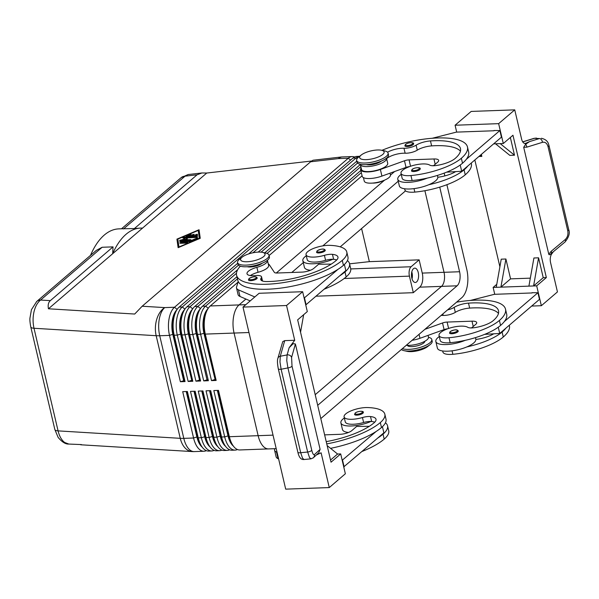 <?xml version="1.0" encoding="UTF-8"?>
<svg xmlns="http://www.w3.org/2000/svg" width="599" height="599" viewBox="0 0 599 599"><rect width="100%" height="100%" fill="white"/><g stroke="black" fill="none" stroke-linecap="round" stroke-linejoin="round"><path stroke-width="0.9" d="M362.829 413.28A4.485 1.43 166.8 0 1 358.06 415.047A4.485 1.43 166.8 0 1 354.571 414.448L355.207 412.996C357.94 410.847 364.065 410.832 363.301 412.397A4.485 1.43 166.8 0 1 362.829 413.28M326.215 441.635A50.234 16.046 -13.2 0 0 374.098 422.789A17.94 5.728 -13.2 0 0 376.007 419.255A17.94 5.728 -13.2 0 0 370.504 416.56A8.97 2.868 -13.2 0 0 362.455 417.533A15.252 4.874 166.8 0 1 350.288 419.293A15.252 4.874 166.8 0 1 344.096 416.904L345.256 421.868A15.252 4.874 -13.2 0 0 351.456 424.257A15.252 4.874 -13.2 0 0 363.615 422.497A8.97 2.868 166.8 0 1 370.908 421.471A19.737 6.304 166.8 0 1 351.254 425.979A19.737 6.304 166.8 0 1 340.891 422.894A19.737 6.304 166.8 0 1 344.343 417.975M344.096 416.904A15.252 4.874 166.8 0 1 351.635 410.607A15.252 4.874 166.8 0 1 367.584 407.552A42.432 13.552 166.8 0 1 384.835 414.201A42.432 13.552 166.8 0 1 380.32 422.565A57.407 18.337 166.8 0 1 326.747 443.896M257.188 277.899A4.485 1.43 166.8 0 1 256.709 278.782A4.485 1.43 166.8 0 1 251.947 280.549A4.485 1.43 166.8 0 1 248.458 279.95L249.087 278.498C253.414 276.356 256.117 276.154 257.188 277.899M325.264 250.195A4.485 1.43 166.8 0 1 324.785 251.086A4.485 1.43 166.8 0 1 320.016 252.845A4.485 1.43 166.8 0 1 316.527 252.246L317.163 250.794C321.491 248.652 324.194 248.45 325.264 250.195M240.364 266.173A57.407 18.337 -13.2 0 0 236.598 275.27A57.407 18.337 -13.2 0 0 281.283 282.915A57.407 18.337 -13.2 0 0 342.276 260.363A42.432 13.552 -13.2 0 0 346.791 251.999A42.432 13.552 -13.2 0 0 329.547 245.35A15.252 4.874 -13.2 0 0 313.591 248.405A15.252 4.874 -13.2 0 0 306.052 254.702L307.212 259.667A15.252 4.874 -13.2 0 0 313.412 262.062A15.252 4.874 -13.2 0 0 325.571 260.303A8.97 2.868 166.8 0 1 332.864 259.27A19.737 6.304 166.8 0 1 313.21 263.777A19.737 6.304 166.8 0 1 302.847 260.692A19.737 6.304 166.8 0 1 306.299 255.773M310.424 270.276A19.737 6.304 166.8 0 1 304.397 267.311L302.847 260.692M306.052 254.702A15.252 4.874 -13.2 0 0 312.244 257.098A15.252 4.874 -13.2 0 0 324.411 255.331A8.97 2.868 166.8 0 1 332.46 254.358A17.94 5.728 166.8 0 1 337.963 257.053A17.94 5.728 166.8 0 1 336.054 260.587A50.234 16.046 166.8 0 1 266.473 281.545A12.557 4.013 166.8 0 1 260.752 279.568A12.557 4.013 166.8 0 1 261.216 277.996A8.97 2.868 -13.2 0 0 261.553 276.88A8.97 2.868 -13.2 0 0 255.488 275.57A12.557 4.013 166.8 0 1 247.005 273.743A12.557 4.013 166.8 0 1 256.881 267.334A13.455 4.298 -13.2 0 0 267.476 260.468A13.455 4.298 -13.2 0 0 267.416 260.273M250.375 275.57A12.557 4.013 166.8 0 1 258.049 272.298A13.455 4.298 -13.2 0 0 268.637 265.432L267.476 260.468M247.222 266.727A8.97 2.868 -13.2 0 0 262.152 263.261A8.97 2.868 -13.2 0 0 262.197 263.216M81.457 444.578L68.825 444.061L64.662 442.481C61.592 440.16 59.398 436.297 58.073 430.883L34.001 328.267C32.773 322.786 32.773 317.283 34.001 311.772C35.334 306.336 37.527 302.428 40.59 300.047A8.97 7.24 -130.6 0 0 36.696 301.507A8.97 7.24 -130.6 0 0 36.674 301.529A8.97 7.24 -130.6 0 0 36.449 301.731M80.693 444.78L192.137 451.571A21.527 13.957 -86.5 0 1 187.412 449.954A21.527 13.957 -86.5 0 1 180.254 438.326L58.073 430.883A8.97 2.868 166.8 0 1 55.003 429.85A8.97 2.868 166.8 0 1 54.838 429.505A8.97 2.868 166.8 0 1 54.838 429.498L30.766 326.882A8.97 2.868 -13.2 0 0 30.774 326.889A8.97 2.868 -13.2 0 0 30.931 327.234A8.97 2.868 -13.2 0 0 34.001 328.267L156.182 335.71A21.527 6.874 -13.2 0 0 157.896 335.769A21.527 6.874 -13.2 0 0 159.723 335.747L169.502 335.395L180.374 381.735L185.046 381.563L174.174 335.223A21.527 10.7 -92.1 0 1 173.71 318.758A21.527 10.7 -92.1 0 1 177.064 309.526A21.527 10.7 -92.1 0 1 179.168 307.085L352.961 158.061A21.527 10.7 -92.1 0 1 356.839 156.406L359.602 156.309M181.13 177.656A8.97 7.24 49.4 0 1 181.153 177.641A8.97 7.24 49.4 0 1 185.054 176.173L188.079 174.549L201.908 172.969L206.76 173.036L311.555 161.026M121.822 228.781L134.386 228.563L197.093 174.788L201.908 172.969M310.626 161.782L338.51 158.585A21.527 7.008 -96.5 0 1 340.719 157.058L313.015 160.233L310.626 161.782L142.165 306.231L134.708 314.041L48.444 308.784C47.755 305.078 48.384 302.36 50.331 300.638L113.039 246.87L102.152 247.26L96.364 250.345L36.696 301.507L31.44 309.705L29.95 318.099C29.74 319.911 30.017 322.839 30.774 326.889M237.436 278.842L205.614 306.126A21.527 10.7 87.9 0 0 200.156 317.799A21.527 10.7 87.9 0 0 200.62 334.264L211.492 380.612L216.157 380.44L205.285 334.1A21.527 10.7 -92.1 0 1 204.821 317.627A21.527 10.7 -92.1 0 1 208.182 308.403L206.797 310.514A19.018 9.449 87.9 0 0 203.825 318.668A19.018 9.449 87.9 0 0 204.237 333.209L215.108 379.556L203.922 333.224A19.018 9.449 -92.1 0 1 203.51 318.675A19.018 9.449 -92.1 0 1 208.018 308.657M354.526 157.013A21.527 10.7 87.9 0 0 352.175 156.579A21.527 10.7 87.9 0 0 348.296 158.233L174.504 307.25A21.527 10.7 87.9 0 0 169.038 318.923A21.527 10.7 87.9 0 0 169.502 335.395L172.812 334.347A19.018 9.449 -92.1 0 1 172.4 319.799A19.018 9.449 -92.1 0 1 176.9 309.78M236.47 273.286L197.842 306.411A21.527 10.7 87.9 0 0 192.376 318.076A21.527 10.7 87.9 0 0 192.841 334.549L203.712 380.889L208.377 380.724L197.513 334.377A21.527 10.7 -92.1 0 1 197.041 317.912A21.527 10.7 -92.1 0 1 200.403 308.687L199.018 310.799A19.018 9.449 87.9 0 0 196.045 318.945A19.018 9.449 87.9 0 0 196.457 333.493L207.014 379.848L196.15 333.501A19.018 9.449 -92.1 0 1 195.738 318.96A19.018 9.449 -92.1 0 1 200.238 308.942M200.403 308.687A21.527 10.7 -92.1 0 1 202.507 306.239L236.934 276.716M238.492 265.162L190.063 306.688A21.527 10.7 87.9 0 0 184.597 318.361A21.527 10.7 87.9 0 0 185.061 334.834L195.933 381.174L200.598 381.001L189.733 334.661A21.527 10.7 -92.1 0 1 189.262 318.189A21.527 10.7 -92.1 0 1 192.623 308.964L191.238 311.076A19.018 9.449 87.9 0 0 188.266 319.23A19.018 9.449 87.9 0 0 188.678 333.77L199.549 380.118L188.371 333.785A19.018 9.449 -92.1 0 1 187.959 319.237A19.018 9.449 -92.1 0 1 192.459 309.219M192.623 308.964A21.527 10.7 -92.1 0 1 194.727 306.523L237.706 269.67M359.587 156.324A21.527 10.7 87.9 0 0 356.076 157.949L182.283 306.973A21.527 10.7 87.9 0 0 176.817 318.646A21.527 10.7 87.9 0 0 177.282 335.111L188.153 381.451L192.818 381.286L181.954 334.946A21.527 10.7 -92.1 0 1 181.482 318.473A21.527 10.7 -92.1 0 1 184.844 309.249L183.459 311.36A19.018 9.449 87.9 0 0 180.486 319.507A19.018 9.449 87.9 0 0 180.898 334.055L191.77 380.395L180.591 334.07A19.018 9.449 -92.1 0 1 180.179 319.522A19.018 9.449 -92.1 0 1 184.679 309.503M184.844 309.249A21.527 10.7 -92.1 0 1 186.948 306.8L237.728 263.261M177.064 309.526L175.679 311.637A19.018 9.449 87.9 0 0 172.707 319.791A19.018 9.449 87.9 0 0 173.118 334.339L183.99 380.679L180.374 381.735M217.34 390.413L227.994 435.84A19.018 9.449 87.9 0 0 233.34 446.053M268.345 448.921L239.787 449.954A21.527 10.7 -92.1 0 1 235.482 448.337A21.527 10.7 -92.1 0 1 233.528 446.292A21.527 10.7 -92.1 0 1 229.357 436.716L218.485 390.376L213.821 390.541L224.692 436.881A21.527 10.7 87.9 0 0 230.81 448.501A21.527 10.7 87.9 0 0 235.122 450.119A21.527 10.7 87.9 0 0 237.436 449.52M235.122 450.119L232.008 450.231A21.527 10.7 -92.1 0 1 227.702 448.614A21.527 10.7 -92.1 0 1 225.748 446.577A21.527 10.7 -92.1 0 1 221.578 436.993L210.706 390.653L206.041 390.825L216.913 437.165A21.527 10.7 87.9 0 0 223.03 448.786A21.527 10.7 87.9 0 0 227.343 450.403L224.228 450.515A21.527 10.7 -92.1 0 1 219.923 448.898A21.527 10.7 -92.1 0 1 217.969 446.854A21.527 10.7 -92.1 0 1 213.798 437.277L202.926 390.937L198.262 391.102L209.133 437.442A21.527 10.7 87.9 0 0 215.251 449.063A21.527 10.7 87.9 0 0 219.563 450.68L216.449 450.792A21.527 10.7 -92.1 0 1 212.143 449.175A21.527 10.7 -92.1 0 1 210.189 447.139A21.527 10.7 -92.1 0 1 206.019 437.555L195.154 391.214L190.482 391.387L201.354 437.727A21.527 10.7 87.9 0 0 207.471 449.347A21.527 10.7 87.9 0 0 211.784 450.965L208.677 451.077A21.527 10.7 -92.1 0 1 204.364 449.46A21.527 10.7 -92.1 0 1 202.41 447.416A21.527 10.7 -92.1 0 1 198.239 437.839L187.375 391.499L182.702 391.664L193.574 438.011A21.527 10.7 87.9 0 0 199.699 449.624A21.527 10.7 87.9 0 0 204.004 451.242A21.527 10.7 87.9 0 0 206.318 450.643M211.784 450.965A21.527 10.7 87.9 0 0 214.098 450.358M219.563 450.68A21.527 10.7 87.9 0 0 221.877 450.081M227.343 450.403A21.527 10.7 87.9 0 0 229.657 449.797M209.56 390.698L220.215 436.117A19.018 9.449 87.9 0 0 225.561 446.337M201.781 390.975L212.435 436.401A19.018 9.449 87.9 0 0 217.781 446.614M194.001 391.259L204.656 436.686A19.018 9.449 87.9 0 0 210.002 446.899M186.222 391.536L196.876 436.963A19.018 9.449 87.9 0 0 202.222 447.176M361.272 154.991L358.704 157.028A16.143 5.159 -13.2 0 0 358.367 157.305A16.143 5.159 -13.2 0 0 356.645 160.487A16.143 5.159 -13.2 0 0 369.216 162.636A16.143 5.159 -13.2 0 0 386.37 156.294A16.143 5.159 -13.2 0 0 388.085 153.112A16.143 5.159 -13.2 0 0 384.708 150.926L381.503 150.244A12.557 4.013 -13.2 0 0 361.272 154.991A12.557 4.013 -13.2 0 0 361.01 155.201A12.557 4.013 -13.2 0 0 366.266 159.641A12.557 4.013 -13.2 0 0 382.791 154.415A12.557 4.013 -13.2 0 0 381.503 150.244M356.645 160.487L357.034 162.142A16.143 5.159 -13.2 0 0 369.605 164.291A16.143 5.159 -13.2 0 0 386.759 157.949A16.143 5.159 -13.2 0 0 388.474 154.767L388.085 153.112M383.929 180.411A8.97 2.868 166.8 0 1 372.511 183.084M262.422 252.351L265.627 253.033A16.143 5.159 166.8 0 1 269.003 255.219A16.143 5.159 166.8 0 1 267.289 258.401A16.143 5.159 166.8 0 1 250.135 264.743A16.143 5.159 166.8 0 1 237.571 262.594A16.143 5.159 166.8 0 1 239.286 259.412A16.143 5.159 166.8 0 1 239.622 259.135L242.191 257.098A12.557 4.013 166.8 0 1 262.422 252.351A12.557 4.013 166.8 0 1 263.71 256.522A12.557 4.013 166.8 0 1 247.192 261.748A12.557 4.013 166.8 0 1 241.929 257.308A12.557 4.013 166.8 0 1 242.191 257.098M269.003 255.219L269.393 256.874A16.143 5.159 166.8 0 1 267.678 260.056A16.143 5.159 166.8 0 1 250.524 266.398A16.143 5.159 166.8 0 1 237.953 264.249L237.571 262.594M401.367 349.502A16.143 5.159 -13.2 0 0 404.123 350.685A16.143 5.159 -13.2 0 0 430.134 344.59A16.143 5.159 -13.2 0 0 430.471 344.313A16.143 5.159 -13.2 0 0 432.186 341.131L431.797 339.476A16.143 5.159 -13.2 0 0 428.51 337.312M402.371 348.64A16.143 5.159 -13.2 0 0 416.387 348.378A16.143 5.159 -13.2 0 0 430.082 342.658A16.143 5.159 -13.2 0 0 431.797 339.476M344.2 278.49L409.431 276.132A7.173 3.564 -92.1 0 1 409.274 270.643A7.173 3.564 -92.1 0 1 411.094 266.75L350.744 268.929M411.812 278.063A7.173 3.564 -92.1 0 1 414.778 268.135A7.173 3.564 -92.1 0 1 418.252 272.545A7.173 3.564 -92.1 0 1 415.294 282.473A7.173 3.564 -92.1 0 1 411.812 278.063M412.045 278.909A7.173 3.564 87.9 0 0 412.03 272.77A7.173 3.564 87.9 0 0 411.798 271.916M366.303 164.62A8.97 2.868 -13.2 0 0 369.433 164.882A8.97 2.868 -13.2 0 0 381.234 161.153A8.97 2.868 -13.2 0 0 381.278 161.109M363.436 177.641L364.237 181.055A13.455 4.298 -13.2 0 0 365.36 182.298A13.455 4.298 -13.2 0 0 380.575 181.572A13.455 4.298 -13.2 0 0 390.436 174.908L390.031 173.171M404.625 188.775L404.872 189.846A15.252 4.874 -13.2 0 0 414.83 192.099A42.432 13.552 -13.2 0 0 465.236 174.811A57.407 18.337 -13.2 0 0 471.346 163.497L471.241 163.055M386.49 158.166A13.455 4.298 166.8 0 1 386.55 158.361A13.455 4.298 166.8 0 1 376.696 165.017A13.455 4.298 166.8 0 1 361.482 165.751A13.455 4.298 166.8 0 1 360.351 164.5A13.455 4.298 166.8 0 1 360.321 164.306M386.55 158.361L387.718 163.325A13.455 4.298 166.8 0 1 377.857 169.981A13.455 4.298 166.8 0 1 362.642 170.715A13.455 4.298 166.8 0 1 361.519 169.472L360.351 164.5L258.199 252.097M381.907 150.334A57.407 18.337 166.8 0 1 467.46 146.942A57.407 18.337 166.8 0 1 461.357 158.256A42.432 13.552 166.8 0 1 410.944 175.552A15.252 4.874 166.8 0 1 400.993 173.298A15.252 4.874 166.8 0 1 420.723 164.074A15.252 4.874 166.8 0 1 429.678 165.077A8.97 2.868 -13.2 0 0 436.057 165.534A17.94 5.728 -13.2 0 0 455.128 158.48A50.234 16.046 -13.2 0 0 460.474 148.582A50.234 16.046 -13.2 0 0 430.464 140.93A12.557 4.013 -13.2 0 0 416.11 145.183A8.97 2.868 166.8 0 1 403.973 148.252A12.557 4.013 -13.2 0 0 387.553 152.206M401.24 174.369A19.737 6.304 -13.2 0 0 397.788 179.288A19.737 6.304 -13.2 0 0 408.151 182.366A19.737 6.304 -13.2 0 0 427.222 178.113A42.432 13.552 166.8 0 1 412.112 180.516A15.252 4.874 166.8 0 1 402.154 178.262L400.993 173.298M397.788 179.288L399.338 185.907A19.737 6.304 -13.2 0 0 409.701 188.984A19.737 6.304 -13.2 0 0 428.772 184.732A19.737 6.304 166.8 0 0 437.817 177.229A19.737 6.304 -13.2 0 0 437.764 176.892L437.42 175.417M420.206 168.791A4.485 1.43 166.8 0 1 419.727 169.674A4.485 1.43 166.8 0 1 416.2 171.202A4.485 1.43 166.8 0 1 411.468 170.835L412.105 169.39C414.837 167.241 420.97 167.226 420.206 168.791M413.602 143.782A4.485 1.43 166.8 0 1 413.123 144.666A4.485 1.43 166.8 0 1 409.596 146.193A4.485 1.43 166.8 0 1 404.864 145.834L405.501 144.381C408.233 142.233 414.366 142.218 413.602 143.782M407.387 345.353A8.97 2.868 -13.2 0 0 414.545 346.372A8.97 2.868 -13.2 0 0 423.86 342.883A8.97 2.868 -13.2 0 0 424.833 341.258M447.58 309.878A8.97 2.868 -13.2 0 0 454.154 307.384A12.557 4.013 166.8 0 1 468.508 303.131A50.234 16.046 166.8 0 1 498.518 310.784A50.234 16.046 166.8 0 1 493.172 320.682A17.94 5.728 166.8 0 1 474.101 327.728A8.97 2.868 166.8 0 1 467.714 327.271A15.252 4.874 -13.2 0 0 458.767 326.275A15.252 4.874 -13.2 0 0 439.037 335.492A15.252 4.874 -13.2 0 0 448.988 337.746A42.432 13.552 -13.2 0 0 499.401 320.458A57.407 18.337 -13.2 0 0 505.504 309.144A57.407 18.337 -13.2 0 0 456.58 302.158M428.068 335.373L428.48 337.11A13.455 4.298 166.8 0 1 420.992 342.987A13.455 4.298 166.8 0 1 406.309 345.264M509.285 325.257L509.39 325.699A57.407 18.337 166.8 0 1 503.28 337.005A42.432 13.552 166.8 0 1 452.874 354.301A15.252 4.874 166.8 0 1 442.916 352.047L442.668 350.977M439.284 336.563A19.737 6.304 -13.2 0 0 435.832 341.482L437.382 348.101A19.737 6.304 -13.2 0 0 447.745 351.186A19.737 6.304 -13.2 0 0 466.816 346.933A19.737 6.304 166.8 0 0 475.861 339.431A19.737 6.304 -13.2 0 0 475.808 339.094L475.464 337.619M435.832 341.482A19.737 6.304 -13.2 0 0 446.195 344.567A19.737 6.304 -13.2 0 0 465.266 340.314A42.432 13.552 166.8 0 1 450.156 342.718A15.252 4.874 166.8 0 1 440.198 340.464L439.037 335.492M454.244 333.396A4.485 1.43 166.8 0 1 449.512 333.037L450.149 331.584C454.476 329.443 457.179 329.24 458.25 330.992A4.485 1.43 166.8 0 1 457.771 331.876A4.485 1.43 166.8 0 1 454.244 333.396M451.496 306.516A4.485 1.43 166.8 0 1 451.167 306.868A4.485 1.43 166.8 0 1 450.673 307.22M548.991 145.497A3.587 1.146 166.8 0 1 548.991 145.505A3.587 1.146 166.8 0 1 548.998 145.572A3.587 1.146 166.8 0 1 548.025 146.613L567.755 230.735C568.384 234.351 567.553 237.279 565.246 239.525L551.222 251.251A3.587 2.044 50.1 0 1 551.29 253.362A3.587 2.044 50.1 0 1 551.185 253.519C549.949 254.874 549.148 255.114 548.781 254.223L523.698 147.287L525.578 144.322L529.509 141.619L525.772 143.303A7.173 3.564 -92.1 0 1 525.068 143.475A7.173 3.564 -92.1 0 1 523.339 142.674A7.173 3.564 -92.1 0 1 521.594 139.065L514.743 109.857L498.645 123.649L503.302 143.513L512.961 135.232L546.348 277.569L536.689 285.85L541.346 305.715L557.444 291.915L550.593 262.706A7.173 3.564 -92.1 0 1 550.346 257.81A7.173 3.564 -92.1 0 1 551.716 253.909L553.296 251.797M277.891 358.299L282.75 341.632L284.727 340.629L294.708 340.269L289.137 347.719L287.101 354.922L286.771 360.605L287.924 367.913L307.654 452.035A3.587 1.146 -13.2 0 0 310.282 451.302A3.587 1.146 -13.2 0 0 311.757 450.246L292.02 366.124A3.587 1.146 166.8 0 1 290.552 367.18A3.587 1.146 166.8 0 1 287.924 367.913L281.118 369.246L279.973 361.946L280.295 356.255A3.587 3.04 -164.2 0 0 278.243 357.536A3.587 3.04 -164.2 0 0 277.891 358.292A3.587 3.04 -164.2 0 0 277.891 358.299A3.587 3.04 -164.2 0 0 277.854 358.457M522.747 141.933L534.473 138.309L539.444 138.549A3.587 2.426 72.8 0 1 541.406 139.717A3.587 2.426 72.8 0 1 542.454 142.33C545.15 141.783 547.007 143.206 548.025 146.613M541.825 138.332L541.384 138.294M565.246 239.525A3.587 2.044 50.1 0 1 565.314 241.637A3.587 2.044 50.1 0 1 565.029 241.989A3.587 2.044 50.1 0 1 565.022 241.989L551.185 253.519M525.578 144.322A3.587 2.426 72.8 0 1 525.765 144.546A3.587 2.426 72.8 0 1 526.813 147.159L542.454 142.33M313.127 457.98A3.587 3.429 -132.6 0 0 313.367 457.771A3.587 3.429 -132.6 0 0 313.397 457.748L310.986 458.849L304.022 459.515L302.555 458.213L300.698 452.702L281.118 369.246A3.587 1.146 -13.2 0 1 278.879 369.224A3.587 1.146 -13.2 0 1 278.288 368.774L297.86 452.23A3.587 1.146 -13.2 0 0 298.452 452.679A3.587 1.146 -13.2 0 0 300.698 452.702L307.654 452.035L309.511 457.546L311.031 458.841M289.137 347.719L293.211 343.646L295.397 343.983L320.113 449.362L318.788 452.709L313.367 457.771M208.182 308.403A21.527 10.7 -92.1 0 1 210.286 305.962L238.073 282.129M315.209 394.689L441.523 286.374A10.767 5.346 87.9 0 0 444.024 272.305L424.893 190.714L444.024 272.305L422.25 273.092L419.143 259.854L369.358 261.651L349.561 263.83M394.651 171.509L390.466 175.095M384.595 180.134L276.281 273.009M245.912 299.043L239.061 304.921A21.527 10.7 87.9 0 0 234.067 333.059L258.139 435.683A21.527 10.7 -92.1 0 1 258.139 435.675L229.357 436.716L228.301 435.825L217.654 390.406M273.032 435.144L258.139 435.683A21.527 10.7 87.9 0 0 268.569 448.913L276.199 448.644M439.733 187.128L459.583 271.744A10.767 5.346 -92.1 0 1 457.082 285.813L317.702 405.328M340.232 246.855L405.545 190.856M444.181 173.111L444.84 175.904M446.899 184.702L466.801 269.535A21.527 10.7 -92.1 0 1 461.807 297.681L320.809 418.574M291.795 272.478L303.296 262.617M322.831 245.867L398.238 181.212M361.594 228.548L369.358 261.651M269.086 255.541L362.081 175.799M48.444 308.784L112.679 253.706L113.039 246.87M142.525 228.114L112.679 253.706A80.73 40.118 -92.1 0 1 140.6 228.092A80.73 40.118 -92.1 0 1 142.525 228.114L206.76 173.036M134.386 228.563L140.6 228.092M121.507 228.781L118.819 228.878A80.73 40.118 87.9 0 0 90.531 255.346M316.482 454.911L321.109 452.814L329.263 487.571L285.701 489.143L242.999 307.085L286.554 305.512L294.708 340.269M567.755 230.735A3.587 1.146 -13.2 0 0 568.736 229.694A3.587 1.146 -13.2 0 0 568.721 229.634A3.587 1.146 -13.2 0 0 568.706 229.567M514.743 109.857L471.181 111.429L455.083 125.228L456.7 132.109M327.144 445.581L337.581 454.027L340.696 453.915L345.353 473.772L329.263 487.571M337.581 454.027L330.536 460.062M340.696 453.915L331.037 462.196L297.651 319.851L307.309 311.577L302.652 291.713L259.09 293.285L242.999 307.085M300.548 332.213L303.663 314.7M286.554 305.512L302.652 291.713M254.807 296.962L238.447 289.856A17.94 5.728 166.8 0 1 236.523 287.984A17.94 5.728 166.8 0 1 236.583 286.876L238.252 281.575A57.407 18.337 -13.2 0 0 279.726 288.239A57.407 18.337 -13.2 0 0 338.128 269.243L304.142 298.07M330.558 448.344A57.407 18.337 -13.2 0 0 376.172 431.445L342.186 460.272M277.052 452.297L276.491 452.058A17.94 5.728 166.8 0 1 274.559 450.186A17.94 5.728 166.8 0 1 274.627 449.078L274.746 448.696M498.645 123.649L455.083 125.228M546.348 277.569L543.233 277.689L538.576 257.825L533.911 257.989L528.91 286.135L500.906 287.146L505.908 259.008L510.565 278.864L530.332 278.153M510.565 278.864L500.906 287.146L496.242 287.31L501.236 259.172L505.908 259.008M510.348 137.478L514.511 155.208L509.839 155.373L495.53 143.797L503.302 143.513M478.893 156.496L481.836 156.391L481.364 154.377M499.888 266.787L474.835 159.978M538.576 257.825L533.582 285.963L528.91 286.135M543.233 277.689L533.582 285.963L536.689 285.85M496.242 287.31L493.127 287.423L496.773 284.3M481.836 156.391L480.383 155.216M493.621 143.865L495.53 143.797M514.511 155.208L500.195 143.625M493.127 287.423L494.744 294.311M531.665 306.059L541.346 305.715M532.084 292.956L494.362 294.319L470.305 300.466M494.04 130.762L456.318 132.124L432.261 138.264M484.673 334.362L499.731 333.448L539.474 299.365L537.924 292.746L532.024 292.694M467.46 146.942L468.628 151.914A57.407 18.337 166.8 0 1 466.277 159.364L499.88 130.552L493.98 130.5M505.504 309.144L506.672 314.108A57.407 18.337 166.8 0 1 504.321 321.566L537.924 292.746M498.48 313.412A50.234 16.046 -13.2 0 0 469.668 308.096A12.557 4.013 -13.2 0 0 455.322 312.349A8.97 2.868 166.8 0 1 443.178 315.418A12.557 4.013 -13.2 0 0 441.096 315.433M424.871 329.345L442.534 322.981A5.384 1.722 166.8 0 1 447.101 322.067L471.997 321.169A8.97 2.868 166.8 0 1 476.707 322.569A8.97 2.868 166.8 0 1 475.748 324.336L471.54 327.945M412.097 340.299A14.354 4.582 -13.2 0 0 419.966 338.293L444.084 329.6A5.384 1.722 166.8 0 1 447.738 328.754M470.163 327.908L471.645 327.855M499.731 333.448L498.263 327.211M504.321 321.566A57.407 18.337 166.8 0 1 500.562 325.422A42.432 13.552 166.8 0 1 465.266 340.314M505.87 328.185A57.407 18.337 166.8 0 1 502.112 332.041A42.432 13.552 166.8 0 1 466.816 346.933M475.861 339.431A8.97 2.868 -13.2 0 0 476.811 339.319A17.94 5.728 -13.2 0 0 493.718 333.815M460.436 151.21A50.234 16.046 -13.2 0 0 431.624 145.894A12.557 4.013 -13.2 0 0 417.278 150.147A8.97 2.868 166.8 0 1 405.134 153.217A12.557 4.013 -13.2 0 0 386.625 158.668M361.152 167.915A14.354 4.582 -13.2 0 0 360.643 169.674A14.354 4.582 -13.2 0 0 380.372 169.472L404.49 160.779A5.384 1.722 166.8 0 1 409.057 159.866L433.953 158.967A8.97 2.868 166.8 0 1 438.663 160.367A8.97 2.868 166.8 0 1 437.704 162.134L433.496 165.743M460.219 165.01L461.687 171.254L501.43 137.171L499.88 130.552M360.643 169.674L362.2 176.293A14.354 4.582 -13.2 0 0 381.922 176.091L406.04 167.406A5.384 1.722 166.8 0 1 409.694 166.552M432.119 165.706L433.601 165.653M446.629 172.16L461.687 171.254M466.277 159.364A57.407 18.337 166.8 0 1 462.518 163.22A42.432 13.552 166.8 0 1 427.222 178.113M467.826 165.983A57.407 18.337 166.8 0 1 464.075 169.839A42.432 13.552 166.8 0 1 428.772 184.732M437.817 177.229A8.97 2.868 -13.2 0 0 438.775 177.117A17.94 5.728 -13.2 0 0 455.674 171.613M315.965 296.198L413.31 292.686L419.749 287.161A10.767 5.346 87.9 0 0 422.25 273.092M409.431 276.132L413.31 292.686M419.143 259.854L411.094 266.75M404.123 350.685L407.335 351.366A12.557 4.013 -13.2 0 0 427.559 346.626L430.134 344.59M202.41 447.416L200.875 445.416A19.018 9.449 -92.1 0 1 197.191 436.956L186.536 391.529M210.189 447.139L208.654 445.132A19.018 9.449 -92.1 0 1 204.97 436.671L194.316 391.244M217.969 446.854L216.426 444.855A19.018 9.449 -92.1 0 1 212.75 436.386L202.095 390.967M225.748 446.577L224.206 444.57A19.018 9.449 -92.1 0 1 220.529 436.109L209.875 390.683M233.528 446.292L231.985 444.286A19.018 9.449 -92.1 0 1 228.301 435.825L224.692 436.881L221.578 436.993L220.215 436.117L216.913 437.165L213.798 437.277L212.75 436.386L209.133 437.442L206.019 437.555L204.97 436.671L201.354 437.727L198.239 437.839L196.876 436.963L193.574 438.011L183.796 438.363L159.723 335.747A21.527 10.7 87.9 0 1 159.259 319.274A21.527 10.7 87.9 0 1 164.725 307.601L142.165 306.231M185.046 381.563L183.99 380.679M183.683 380.687L172.812 334.347L174.174 335.223L177.282 335.111L180.898 334.055L181.954 334.946L185.061 334.834L188.678 333.77L189.733 334.661L192.841 334.549L196.15 333.501L197.513 334.377L200.62 334.264L204.237 333.209L205.285 334.1L248.959 332.52M192.818 381.286L191.77 380.395M248.592 253.946L356.802 161.153M357.573 163.055L252.92 252.785M191.455 380.41L188.153 381.451M200.598 381.001L199.549 380.118M360.853 166.627L261.112 252.157M199.235 380.125L195.933 381.174M208.377 380.724L207.329 379.833M264.773 252.853L360.838 170.483M361.332 172.609L267.057 253.444M207.014 379.848L203.712 380.889M216.157 380.44L215.108 379.556M214.794 379.564L211.492 380.612M193.769 234.905L191.59 236.291M192.983 235.579L195.701 235.482L195.588 234.658L197.333 234.254L197.52 235.579L196.247 236.118L186.087 236.328L189.89 234.531L191.238 234.479L188.715 235.729L191.433 235.632L192.638 234.598L194.286 234.366L192.983 235.579L193.14 236.231M195.701 235.482L195.858 236.133L195.746 235.317L197.415 234.838M191.433 235.632L191.583 236.291M187.09 236.448L188.715 235.759L188.865 236.388M180.277 243.306L179.805 243.164L181.078 242.617L187.712 242.535L186.439 243.082L180.277 243.306M178.929 246.99L199.355 238.32L198.239 230.428L177.821 239.098L179.004 247.305M198.239 230.428L199.46 238.627M176.922 239.128L199.048 229.739L200.253 238.29L178.128 247.679L176.922 239.128L178.188 247.657M199.145 230.428L198.321 230.772M177.873 239.458L177.079 239.795M190.168 240.963L196.547 238.26L197.895 238.2L197.49 238.552L189.808 241.637L179.655 241.846L180.928 241.3L190.168 240.963L190.302 241.569M186.633 238.964L185.503 237.833L187.42 238.754L183.084 239.899L190.46 239.63L190.931 239.772L189.658 240.326L179.468 240.536L184.814 238.844L182.688 237.773L183.96 237.226L197.236 236.747L197.707 236.882L196.427 237.436L183.234 238.088M183.084 239.899L183.242 240.551M184.814 238.844L184.949 239.405M183.107 240.004L180.673 240.648M344.388 264.473L345.825 270.598L339.678 275.862A57.407 18.337 -13.2 0 0 344.994 271.946A42.432 13.552 -13.2 0 0 349.509 263.59L350.67 268.554A42.432 13.552 166.8 0 1 346.155 276.918A57.407 18.337 166.8 0 1 324.089 289.235M349.509 263.59A42.432 13.552 -13.2 0 0 347.413 260.587M332.864 259.27A8.97 2.868 166.8 0 1 333.628 259.322A17.94 5.728 166.8 0 1 336.72 259.966M338.128 269.243A57.407 18.337 -13.2 0 0 343.437 265.327A42.432 13.552 -13.2 0 0 347.952 256.971L346.791 251.999M236.598 275.27L237.766 280.235A57.407 18.337 -13.2 0 0 238.252 281.575M268.277 263.874A14.354 4.582 166.8 0 1 269.288 264.721L274.364 272.358A5.384 1.722 -13.2 0 0 277.105 273.009L302.001 272.111A8.97 2.868 -13.2 0 0 313.801 268.382L318.631 264.241L331.254 264.114M250.202 300.908L240.004 296.475A17.94 5.728 166.8 0 1 238.073 294.611L236.523 287.984M304.524 298.055L306.074 304.681L305.692 304.689M339.678 275.862L306.074 304.681M370.908 421.471A8.97 2.868 166.8 0 1 371.672 421.524A17.94 5.728 166.8 0 1 374.764 422.16M376.172 431.445A57.407 18.337 -13.2 0 0 381.481 427.529A42.432 13.552 -13.2 0 0 385.996 419.165L384.835 414.201M362.133 451.436A57.407 18.337 -13.2 0 0 384.199 439.112A42.432 13.552 -13.2 0 0 388.714 430.756L387.553 425.784A42.432 13.552 -13.2 0 0 385.457 422.789M382.432 426.675L383.869 432.8L377.722 438.064A57.407 18.337 -13.2 0 0 383.038 434.148A42.432 13.552 -13.2 0 0 387.553 425.784M348.468 432.478A19.737 6.304 166.8 0 1 342.441 429.513L340.891 422.894M324.628 434.867L340.045 434.312A8.97 2.868 -13.2 0 0 351.845 430.584L356.667 426.443L369.298 426.308M278.61 458.916L278.048 458.677A17.94 5.728 166.8 0 1 276.117 456.805L274.559 450.186M377.722 438.064L343.736 466.891M344.118 466.876L342.568 460.257M355.514 412.876A3.766 1.205 -13.2 0 0 357.094 414.209A3.766 1.205 -13.2 0 0 362.051 412.644A3.766 1.205 -13.2 0 0 361.953 411.468A3.766 1.205 -13.2 0 0 358.681 411.55A3.766 1.205 -13.2 0 0 355.514 412.876M255.833 276.978A3.766 1.205 -13.2 0 0 252.561 277.052A3.766 1.205 -13.2 0 0 249.401 278.385A3.766 1.205 -13.2 0 0 250.974 279.711A3.766 1.205 -13.2 0 0 255.93 278.146A3.766 1.205 -13.2 0 0 255.833 276.978M323.909 249.274A3.766 1.205 -13.2 0 0 320.637 249.349A3.766 1.205 -13.2 0 0 317.47 250.682A3.766 1.205 -13.2 0 0 319.05 252.007A3.766 1.205 -13.2 0 0 324.007 250.442A3.766 1.205 -13.2 0 0 323.909 249.274M258.049 272.298L256.881 267.334M177.139 309.421L174.504 307.25L164.725 307.601A21.527 13.957 -86.5 0 0 156.758 319.252A21.527 13.957 -86.5 0 0 156.182 335.71L180.254 438.326A21.527 6.874 166.8 0 0 181.961 438.386A21.527 6.874 166.8 0 0 183.796 438.363A21.527 10.7 87.9 0 0 189.913 449.984A21.527 10.7 87.9 0 0 194.226 451.594L204.004 451.242M123.499 228.953L185.054 176.173L197.093 174.788M50.331 300.638L40.59 300.047L102.152 247.26M202.507 306.239L205.614 306.126L208.257 308.298M352.175 156.579L342.396 156.931A21.527 10.7 87.9 0 0 338.51 158.585L348.296 158.233L350.58 160.105M194.727 306.523L197.842 306.411L200.478 308.575M186.948 306.8L190.063 306.688L192.698 308.859M179.168 307.085L182.283 306.973L184.919 309.136M352.961 158.061L356.076 157.949L357.049 158.757M414.83 192.099L414.014 188.625M412.411 169.27A3.766 1.205 166.8 0 1 417.368 167.705A3.766 1.205 166.8 0 1 418.948 169.03A3.766 1.205 166.8 0 1 415.991 170.318A3.766 1.205 166.8 0 1 412.621 170.475A3.766 1.205 166.8 0 1 412.411 169.27M405.808 144.262A3.766 1.205 166.8 0 1 410.764 142.697A3.766 1.205 166.8 0 1 412.344 144.03A3.766 1.205 166.8 0 1 409.387 145.31A3.766 1.205 166.8 0 1 406.017 145.467A3.766 1.205 166.8 0 1 405.808 144.262M452.058 350.827L452.874 354.301M456.992 331.232A3.766 1.205 166.8 0 1 454.035 332.512A3.766 1.205 166.8 0 1 450.665 332.677A3.766 1.205 166.8 0 1 450.455 331.472A3.766 1.205 166.8 0 1 455.412 329.899A3.766 1.205 166.8 0 1 456.992 331.232M292.02 366.124L291.586 357.438A3.587 3.04 -164.2 0 0 289.879 355.387A3.587 3.04 -164.2 0 0 287.101 354.922L280.295 356.255L284.727 340.629M522.695 141.843L533.896 138.384A3.587 2.426 72.8 0 1 533.911 138.376A3.587 2.426 72.8 0 1 534.473 138.309L539.444 138.549L529.509 141.619M278.28 368.729A3.587 1.146 -13.2 0 0 278.288 368.774C277.33 363.533 277.195 360.044 277.899 358.292M313.397 457.748A3.587 3.429 -132.6 0 0 314.385 454.634C313.502 455.113 312.626 453.653 311.757 450.246M245.807 304.674L210.286 305.962M459.583 271.744L444.024 272.305M457.082 285.813L419.749 287.161M291.586 357.438L295.397 343.983M320.113 449.362L314.385 454.634M523.698 147.287L526.813 147.159M551.222 251.251L548.781 254.223M525.772 143.303L524.35 143.356M419.966 338.293L419.045 334.347M444.084 329.6L442.534 322.981M448.599 328.454L447.101 322.067M473.24 326.485L471.997 321.169M502.112 332.041L503.28 337.005M499.401 320.458L500.562 325.422M448.988 337.746L450.156 342.718M468.508 303.131L469.668 308.096M454.154 307.384L455.322 312.349M442.833 313.943L443.178 315.418M404.49 160.779L406.04 167.406M380.372 169.472L381.922 176.091M409.057 159.866L410.555 166.252M433.953 158.967L435.196 164.283M412.112 180.516L410.944 175.552M462.518 163.22L461.357 158.256M431.624 145.894L430.464 140.93M417.278 150.147L416.11 145.183M405.134 153.217L403.973 148.252M465.236 174.811L464.075 169.839M192.638 234.598L192.788 235.257M195.588 234.658L195.746 235.317M189.89 234.531L190.04 235.167M186.491 235.976L186.603 236.47M181.078 242.617L181.235 243.269M187.24 242.393L187.352 242.865M196.547 238.26L196.697 238.889M180.928 241.3L181.085 241.951M183.96 237.226L184.118 237.885M197.236 236.747L197.348 237.219M190.46 239.63L190.572 240.109M180.194 240.072L180.336 240.656M346.155 276.918L344.994 271.946M343.437 265.327L342.276 260.363M261.868 280.759L261.216 277.996M333.628 259.322L332.46 254.358M325.571 260.303L324.411 255.331M238.447 289.856L240.004 296.475M380.32 422.565L381.481 427.529M370.504 416.56L371.672 421.524M362.455 417.533L363.615 422.497M383.038 434.148L384.199 439.112M278.048 458.677L276.491 452.058M121.485 228.803L181.153 177.641M541.361 138.294C548.781 139.889 548.542 144.988 548.991 145.512L568.721 229.627C570.128 233.101 568.893 237.211 565.029 241.981M304.03 459.5C301.087 459.875 299.036 457.449 297.86 452.223M533.911 138.384L536.412 138.07M181.138 177.663L188.086 174.556M342.396 156.931A21.527 21.527 0 0 0 340.719 157.058M68.81 444.054C65.605 444.293 62.049 442.077 58.125 437.39L54.838 429.505M192.137 451.571A21.527 21.527 0 0 0 194.226 451.594M261.553 276.88L262.527 281.036"/></g></svg>
